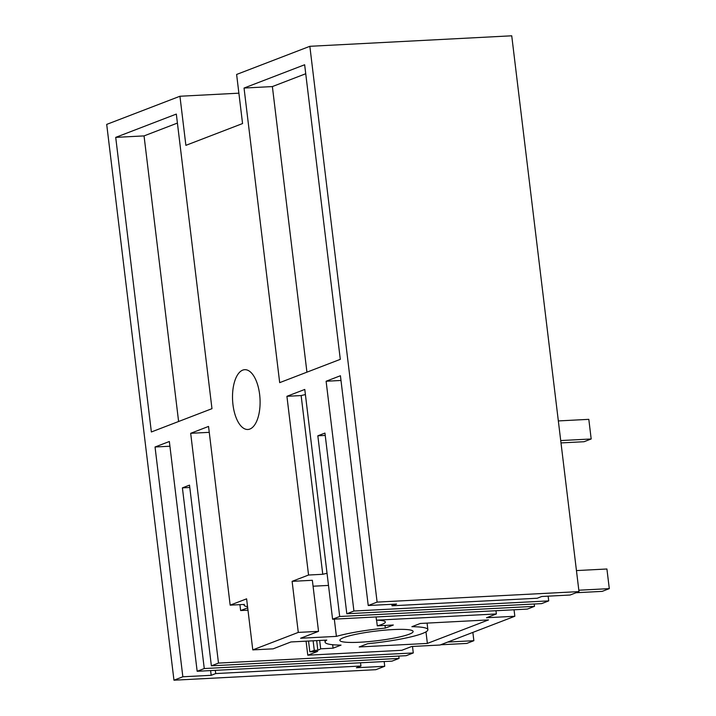 <?xml version="1.0" encoding="UTF-8"?>
<svg xmlns="http://www.w3.org/2000/svg" width="716" height="716" viewBox="0 0 716 716"><rect width="100%" height="100%" fill="white"/><g stroke="black" fill="none" stroke-linecap="round" stroke-linejoin="round"><path stroke-width="1.07" d="M578.993 591.604L377.108 602.111L309.849 46.307L511.734 35.8L578.993 591.604L570.106 595.023L541.779 596.491L537.242 598.236L392.028 605.79L391.849 604.295M377.108 602.111L368.23 605.521L340.422 375.739L326.111 381.243L340.995 380.465M392.028 605.79L396.557 604.053L368.23 605.521M324.858 640.193L325.091 642.136A52.026 6.829 173.1 0 1 326.756 640.095L290.947 641.957L273.127 648.839L252.784 649.895L298.286 632.407L318.53 631.36L300.613 638.242L336.404 636.381A52.017 6.829 173.1 0 1 385.333 628.084L393.326 625.014L377.278 625.847A31.934 4.198 173.1 0 0 382.004 624.361A31.934 4.198 173.1 0 0 385.369 621.998A31.934 4.198 173.1 0 0 376.455 620.19L496.367 613.952L486.504 617.738L514.831 616.27L514.052 609.781M514.831 616.27L440.009 645.027L411.673 646.503L401.81 650.298L307.773 655.194L317.635 651.399L309.831 651.802A31.934 4.198 173.1 0 0 314.288 650.388L317.832 650.209A35.916 4.717 173.1 0 0 320.679 648.821L333.074 648.177L341.058 645.107A52.026 6.829 173.1 0 1 325.091 642.136M384.734 666.283L356.398 667.751L360.936 666.014L215.713 673.568L211.184 675.313L182.849 676.781L173.961 680.2L375.846 669.693L384.734 666.283L384.161 661.557M238.884 93.178L179.94 96.248L106.702 124.396L173.961 680.2M309.849 46.307L236.62 74.455L242.563 123.555L185.883 145.348L179.94 96.248M182.849 676.781L155.041 446.999L169.352 441.504L197.16 671.286L391.956 661.145L399.063 658.416L398.785 656.071M412.497 646.458L413.284 652.947L218.487 663.088L211.372 665.817L189.507 485.135L182.401 487.865L204.266 668.547L197.16 671.286M218.487 663.088L190.68 433.305L208.544 426.432L230.167 605.154L246.608 598.836L252.784 649.895M298.286 632.407L292.11 581.347L308.551 575.029L286.919 396.306L304.783 389.441L332.591 619.224L339.697 616.494L534.503 606.354L534.217 604.009M326.111 381.243L353.919 611.025L346.812 613.755L324.948 433.073L317.832 435.802L339.697 616.494M340.297 359.343L279.688 382.639L244.04 88.05L304.649 64.753L340.297 359.343M259.631 394.462A29.938 13.729 -93 0 0 244.747 369.689A29.938 13.729 -93 0 0 232.977 404.71A29.938 13.729 -93 0 0 247.861 429.484A29.938 13.729 -93 0 0 259.631 394.462M176.324 114.077L115.715 137.374L151.362 431.972L211.972 408.675L176.324 114.077M488.509 619.913L427.371 643.415L359.19 646.96L367.621 643.72A51.991 6.829 173.1 0 0 427.864 629.668A51.991 6.829 173.1 0 0 411.897 626.697L420.328 623.457L488.509 619.913M360.041 642.225A36.919 4.851 173.1 0 0 413.132 631.467A36.919 4.851 173.1 0 0 392.923 629.579A36.919 4.851 173.1 0 0 339.832 640.337A36.919 4.851 173.1 0 0 360.041 642.225M327.033 573.31A35.916 4.717 173.1 0 0 322.764 574.286L301.141 395.563L286.919 396.306M308.551 575.029L322.764 574.286M292.11 581.347L312.355 580.291L318.53 631.36M313.071 586.216L328.501 585.411M305.41 394.588A35.916 4.717 173.1 0 0 301.141 395.563M534.503 606.354L527.388 609.083L332.591 619.224M317.832 435.802L325.225 435.418M346.812 613.755L541.609 603.624L548.716 600.885L548.143 596.159M353.919 611.025L548.716 600.885M306.931 372.168L272.375 86.573L244.04 88.05M272.375 86.573L305.732 73.748M496.367 613.952L495.973 610.721M376.455 620.19L376.07 616.959M376.589 620.19L377.278 625.847M308.533 641.044L309.831 651.802M313.125 640.802L314.288 650.388M306.081 641.169L307.773 655.194M230.167 605.154L244.389 604.42A35.916 4.717 173.1 0 0 244.111 605.118A35.916 4.717 173.1 0 0 247.557 606.676M247.978 610.166L240.639 610.551L247.7 607.839M240.639 610.551L239.923 604.644M209.251 432.339L190.68 433.305M413.284 652.947L406.178 655.686L211.372 665.817M182.401 487.865L189.794 487.48M204.266 668.547L399.063 658.416M360.936 666.014L360.542 662.783M215.713 673.568L215.328 670.337M211.184 675.313L210.611 670.588M169.925 446.229L155.041 446.999M115.715 137.374L144.05 135.906L178.606 421.5M144.05 135.906L177.407 123.08M316.669 640.614L317.832 650.209M385.333 628.084L385.02 625.444M334.318 619.134L336.404 636.381M333.074 648.177L332.654 644.713M319.667 640.462L320.679 648.821M427.371 643.415L425.975 631.852M561.004 442.918L584.077 441.718L591.183 438.98L588.812 419.343L558.346 420.927M576.076 592.732L602.192 591.371L609.298 588.633L606.917 568.996L576.452 570.58M578.832 590.217L609.298 588.633M560.717 440.564L591.183 438.98M440.635 644.785L466.751 643.433L473.867 640.695L472.864 632.407M447.751 642.055L473.867 640.695M244.031 604.438L244.111 605.118M427.076 623.108L427.864 629.668"/></g></svg>
